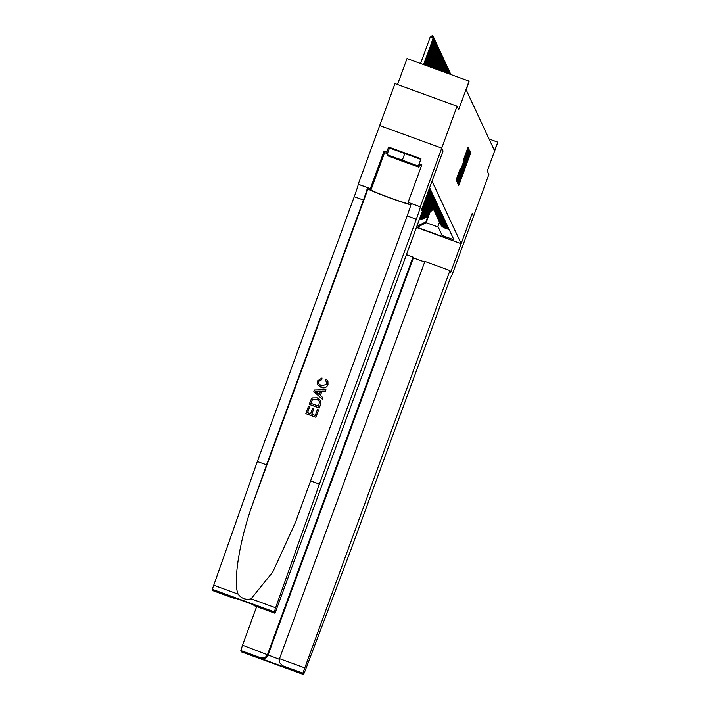 <?xml version="1.0" encoding="UTF-8"?>
<svg xmlns="http://www.w3.org/2000/svg" width="710" height="710" viewBox="0 0 710 710"><rect width="100%" height="100%" fill="white"/><g stroke="black" fill="none" stroke-linecap="round" stroke-linejoin="round"><path stroke-width="1.06" d="M458.598 183.224L458.695 185.487L459.343 183.934L470.18 154.319L470.739 152.579L470.251 151.532L458.598 183.224M460.346 168.314L456.104 179.914L456.645 181.068L468.121 149.908L468.68 148.159L468.138 147.005L463.266 160.336L467.695 150.156L466.213 154.824L457.347 178.467L460.346 168.314M443.058 150.99L432.026 181.165L461.154 243.672L472.194 213.497L473.526 216.373L472.185 213.515L450.726 272.178L449.962 270.545L302.886 673.124L303.525 674.491L305.06 670.959L350.5 550.862L447.415 286.023A12.505 0.541 -70 0 1 452.021 274.965A12.505 0.541 -70 0 1 452.039 274.983L488.862 174.465L487.273 171.048L497.701 142.55L494.4 150.431L466.248 90.019L469.088 81.144L407.025 58.566L397.511 84.552M443.067 150.99L441.726 148.124L457.062 106.216L458.66 109.642L469.088 81.144M458.074 181.219L457.524 182.958L458.056 184.112L458.704 182.568L469.55 152.952L470.1 151.212L469.559 150.05L458.074 181.219M457.347 182.594L456.814 181.432L457.364 179.692L468.848 148.523L463.577 164.525L469.017 150.937L457.347 182.594M212.947 590.702L233.208 598.068L212.947 590.702L212.299 589.327L257.339 461.535L354.255 196.697A12.505 0.541 110 0 0 358.222 184.263L395 83.638L457.062 106.216M422.166 208.074A7.144 7.135 -25 0 0 423.95 205.359L424.926 202.669M422.521 207.089A7.144 7.135 155 0 0 423.764 204.959L424.42 203.149M421.678 209.832A7.144 7.135 -25 0 0 424.411 206.353L425.396 203.672M421.731 209.273A7.144 7.135 155 0 0 424.225 205.953L424.891 204.143M422.148 210.834A7.144 7.135 -25 0 0 424.873 207.355L425.858 204.666M421.962 210.435A7.144 7.135 155 0 0 424.686 206.956L425.352 205.146M422.024 212.184A7.144 7.135 -25 0 0 425.343 208.349L426.328 205.669M422.264 211.544A7.144 7.135 155 0 0 425.157 207.95L425.822 206.14M421.491 213.63A7.144 7.135 -25 0 0 425.805 209.352L426.79 206.663M421.696 213.08A7.144 7.135 155 0 0 425.618 208.953L426.284 207.142M421.03 214.89A7.144 7.135 -25 0 0 426.275 210.346L427.26 207.666M421.216 214.402A7.144 7.135 155 0 0 426.089 209.947L426.745 208.137M420.622 216.017A7.144 7.135 -25 0 0 426.737 211.349L427.722 208.66M420.781 215.583A7.144 7.135 155 0 0 426.55 210.95L427.216 209.139M420.249 217.038A7.144 7.135 -25 0 0 427.198 212.343L428.183 209.663M420.391 216.639A7.144 7.135 155 0 0 427.021 211.944L427.677 210.133M419.912 217.961A7.144 7.135 -25 0 0 427.668 213.346L428.654 210.657M420.045 217.606A7.144 7.135 155 0 0 427.482 212.947L428.148 211.136M461.154 243.672L416.45 227.413M439.472 222.115L437.91 226.375L442.17 235.525L453.912 239.794L429.63 187.68M442.17 235.525L442.676 236.616L417.187 227.342L416.788 226.49M419.716 218.476A7.144 7.135 -25 0 0 427.944 213.941L428.609 212.13M419.601 218.804A7.144 7.135 -25 0 0 428.13 214.34L429.115 211.66M440.12 223.49A7.144 7.135 -25 0 0 444.282 227.484L448.968 229.188M440.253 223.801L440.44 224.2A7.144 7.135 -25 0 0 444.469 227.883L449.155 229.587M429.373 188.39L430.082 188.647M430.358 189.25L429.213 188.833M429.097 189.126L430.544 189.65M430.828 190.245L428.938 189.561M428.831 189.854L431.014 190.644M431.289 191.247L428.671 190.298M428.565 190.591L431.476 191.647M431.76 192.241L428.405 191.025M428.299 191.318L431.946 192.641M432.221 193.244L428.139 191.762M428.032 192.046L432.408 193.644M432.683 194.238L427.997 192.534A7.144 7.135 155 0 1 427.873 192.49M427.766 192.765A7.144 7.135 -25 0 0 428.183 192.934L432.869 194.638M433.153 195.241L428.458 193.537A7.144 7.135 155 0 1 427.624 193.164M427.526 193.413A7.144 7.135 -25 0 0 428.645 193.936L433.34 195.64M433.615 196.235L428.929 194.531A7.144 7.135 155 0 1 427.402 193.759M427.322 193.972A7.144 7.135 -25 0 0 429.115 194.93L433.801 196.635M434.085 197.238L429.39 195.534A7.144 7.135 155 0 1 427.216 194.265M427.154 194.442A7.144 7.135 -25 0 0 429.577 195.933L434.271 197.637M434.547 198.232L429.861 196.528A7.144 7.135 155 0 1 427.065 194.682M427.021 194.815A7.144 7.135 -25 0 0 430.047 196.927L434.733 198.631M435.017 199.235L430.322 197.531A7.144 7.135 155 0 1 426.958 194.975M426.932 195.055A7.144 7.135 -25 0 0 430.508 197.93L435.195 199.634M435.478 200.229L430.784 198.525A7.144 7.135 155 0 1 426.905 195.126L426.95 195.241A7.144 7.135 -25 0 0 430.97 198.924L435.665 200.628M435.94 201.232L431.254 199.528A7.144 7.135 155 0 1 427.101 195.534M427.225 195.836L427.411 196.235A7.144 7.135 -25 0 0 431.44 199.927L436.126 201.631M436.41 202.235L431.715 200.522A7.144 7.135 155 0 1 427.562 196.537M427.695 196.839L427.881 197.238A7.144 7.135 -25 0 0 431.902 200.921L436.597 202.634M436.872 203.229L432.186 201.525A7.144 7.135 155 0 1 428.023 197.531M428.157 197.833L428.343 198.232A7.144 7.135 -25 0 0 432.372 201.924L437.058 203.628M437.342 204.231L432.647 202.519A7.144 7.135 155 0 1 428.494 198.534M428.627 198.835L428.813 199.235A7.144 7.135 -25 0 0 432.834 202.918L437.529 204.631M437.804 205.226L433.118 203.521A7.144 7.135 155 0 1 428.955 199.528M429.089 199.829L429.275 200.229A7.144 7.135 -25 0 0 433.304 203.921L437.99 205.625M438.265 206.228L433.579 204.515A7.144 7.135 155 0 1 429.426 200.531M429.559 200.832L429.745 201.232A7.144 7.135 -25 0 0 433.766 204.915L438.452 206.628M438.736 207.222L434.041 205.518A7.144 7.135 155 0 1 429.887 201.525M430.02 201.826L430.207 202.226A7.144 7.135 -25 0 0 434.227 205.918L438.922 207.622M439.197 208.225L434.511 206.512A7.144 7.135 155 0 1 430.349 202.527M430.482 202.829L430.668 203.229A7.144 7.135 -25 0 0 434.697 206.912L439.383 208.625M439.667 209.219L434.973 207.515A7.144 7.135 155 0 1 430.819 203.521M430.952 203.823L431.139 204.223A7.144 7.135 -25 0 0 435.159 207.915L439.854 209.619M440.129 210.222L435.443 208.509A7.144 7.135 155 0 1 431.281 204.524M431.414 204.826L431.6 205.226A7.144 7.135 -25 0 0 435.629 208.909L440.315 210.621M440.599 211.216L435.904 209.512A7.144 7.135 155 0 1 431.751 205.518M431.884 205.82L432.07 206.22A7.144 7.135 -25 0 0 436.091 209.911L440.786 211.615M441.061 212.219L436.375 210.506A7.144 7.135 155 0 1 432.212 206.521M432.346 206.823L432.532 207.222A7.144 7.135 -25 0 0 436.561 210.905L441.247 212.618M441.522 213.213L436.836 211.509A7.144 7.135 155 0 1 432.683 207.515M432.816 207.817L432.993 208.216A7.144 7.135 -25 0 0 437.023 211.908L441.709 213.612M441.993 214.216L437.298 212.503A7.144 7.135 155 0 1 433.144 208.518M433.277 208.82L433.464 209.219A7.144 7.135 -25 0 0 437.484 212.902L442.179 214.615M442.454 215.21L437.768 213.506A7.144 7.135 155 0 1 433.606 209.512M433.739 209.814L433.925 210.213A7.144 7.135 -25 0 0 437.955 213.905L442.641 215.609M442.925 216.213L438.23 214.5A7.144 7.135 155 0 1 434.076 210.515M434.209 210.817L434.396 211.216A7.144 7.135 -25 0 0 438.416 214.899L443.111 216.612M443.386 217.207L438.7 215.503A7.144 7.135 155 0 1 434.538 211.509M434.671 211.811L434.857 212.219A7.144 7.135 -25 0 0 438.886 215.902L443.572 217.606M443.848 218.21L439.162 216.497A7.144 7.135 155 0 1 435.008 212.512M435.141 212.814L435.328 213.213A7.144 7.135 -25 0 0 439.348 216.896L444.034 218.609M444.318 219.204L439.623 217.5A7.144 7.135 155 0 1 435.47 213.506M435.603 213.816L435.789 214.216A7.144 7.135 -25 0 0 439.809 217.899L444.504 219.603M444.779 220.207L440.093 218.494A7.144 7.135 155 0 1 435.94 214.509M436.064 214.81L436.251 215.21A7.144 7.135 -25 0 0 440.28 218.893L444.966 220.606M445.25 221.201L440.555 219.496A7.144 7.135 155 0 1 436.401 215.503M436.535 215.813L436.721 216.213A7.144 7.135 -25 0 0 440.741 219.896L445.436 221.6M445.711 222.203L441.025 220.49A7.144 7.135 155 0 1 436.863 216.506M436.996 216.807L437.183 217.207A7.144 7.135 -25 0 0 441.212 220.89L445.898 222.603M446.182 223.197L441.487 221.493A7.144 7.135 155 0 1 437.333 217.5M437.466 217.81L437.653 218.21A7.144 7.135 -25 0 0 441.673 221.893L446.368 223.597M446.643 224.2L441.957 222.487A7.144 7.135 155 0 1 437.795 218.502M437.928 218.804L438.114 219.204A7.144 7.135 -25 0 0 442.144 222.887L446.83 224.6M447.105 225.194L442.419 223.49A7.144 7.135 155 0 1 438.265 219.496M438.398 219.807L438.585 220.207A7.144 7.135 -25 0 0 442.605 223.89L447.291 225.594M447.575 226.197L442.88 224.484A7.144 7.135 155 0 1 438.727 220.499M438.86 220.801L439.046 221.201A7.144 7.135 -25 0 0 443.067 224.884L447.761 226.596M448.037 227.191L443.351 225.487A7.144 7.135 155 0 1 439.188 221.493M439.321 221.804L439.508 222.203A7.144 7.135 -25 0 0 443.537 225.886L448.223 227.59M448.507 228.194L443.812 226.481A7.144 7.135 155 0 1 439.659 222.496M439.792 222.798L439.978 223.197A7.144 7.135 -25 0 0 443.998 226.88L448.693 228.593M416.921 226.135L425.84 221.981L429.08 213.133M425.84 221.981L426.16 222.683L438.239 227.076M429.958 212.299L426.16 222.683L417.187 227.342M497.461 142.053L489.075 139M458.855 181.707L469.132 153.254L458.855 181.707L458.012 181.396L458.855 181.707M459.574 175.246L462.734 166.823L459.574 175.246L459.059 175.059M428.316 213.843L433.393 209.068M428.716 212.751L433.162 208.571M428.467 213.426L433.304 208.882M433.251 208.758L428.565 213.169M393.367 157.167A11.608 0.506 -159.9 0 0 392.097 156.91A11.608 0.506 -159.9 0 0 399.801 160.291A11.608 0.506 -159.9 0 0 412.554 164.684A11.608 0.506 -159.9 0 0 413.85 164.871A11.608 0.506 -159.9 0 0 405.321 161.268A11.608 0.506 -159.9 0 0 393.367 157.167M419.193 163.912L418.394 166.096L418.9 167.169L387.527 155.765L387.03 154.682L389.479 147.982L420.79 159.368M419.69 164.995L418.9 167.169M387.03 154.682L418.394 166.096M404.913 153.147L402.464 159.848M256.665 606.606L242.527 645.221L279.332 659.297M424.669 262.026L413.362 257.916L412.98 257.091L267.608 654.345C266.188 657.283 263.942 658.445 260.872 657.842L240.832 650.555L241.462 651.913L303.534 674.5L241.462 651.913M412.98 257.091L406.457 254.712M449.962 270.545L424.891 261.422L279.518 658.676L304.59 667.799M240.832 650.555L242.527 645.221M413.362 257.916L267.989 655.17C266.57 658.108 264.324 659.279 261.262 658.676L260.872 657.842M302.886 673.124L282.846 665.838L279.731 662.856L279.518 658.676M282.846 665.838L279.731 662.856M315.888 417.302L318.559 409.91L315.888 417.302A23.27 1.012 -159.9 0 1 305.824 413.646L308.397 406.502L309.587 406.99L307.528 412.616M311.805 414.17L313.678 408.862L311.743 414.152L315.231 415.421L317.397 409.484L318.559 409.91M309.205 404.309L309.223 404.363A23.27 1.012 -159.9 0 0 319.287 408.019L320.609 404.416L320.707 400.715L320.583 404.372L319.269 407.975L309.205 404.309L311.255 399.153L312.515 397.946L317.201 397.875L320.707 400.715M321.79 379.522L318.825 381.359L321.825 379.601L322.003 377.995L321.825 379.601M321.053 387.296L317.76 384.598L321.089 387.376C324.301 388.512 326.609 387.58 328.011 384.58L327.993 384.536C326.591 387.527 324.275 388.441 321.053 387.296L321.089 387.376M257.339 461.535L266.525 464.872L363.44 200.034A12.505 0.541 110 0 0 367.407 187.6L367.984 188.851A23.27 1.012 -159.9 0 0 387.136 196.883A23.27 1.012 -159.9 0 0 410.868 204.773M266.525 464.872L253.097 502.795C239.829 538.881 232.747 582.014 238.107 594.137C241.453 598.548 245.784 600.119 251.083 598.858L272.773 571.994L295.387 522.604L407.132 215.929A12.505 0.541 110 0 0 411.099 203.495L420.284 206.841L441.726 148.115L443.058 150.981L421.589 209.645L422.352 211.278L275.01 613.28L274.362 611.905L212.299 589.327M313.838 391.636L322.464 399.339L322.997 397.786L322.446 399.295L313.838 391.636L314.423 390.038L325.952 389.71L325.402 391.21L321.887 391.228L320.317 395.514L322.997 397.786M320.361 395.559L321.923 391.308L325.42 391.254L325.952 389.71M379.664 125.537L441.726 148.115M310.217 480.768L319.402 484.105L416.317 219.275A12.505 0.541 110 0 0 420.284 206.841M251.083 598.858L275.631 607.787L319.402 484.105M387.349 153.804A20.102 0.879 20.1 0 1 384.705 152.384L384.101 151.088L386.781 152.064L387.456 153.511M419.503 165.519L420.018 165.696L419.157 163.841L420.995 158.809L388.618 147.032L386.781 152.064M419.157 163.841L421.838 164.818L408.099 202.359L420.258 206.787M358.195 184.209L370.354 188.629L370.966 189.934A20.102 0.879 -159.9 0 0 389.95 197.77A20.102 0.879 -159.9 0 0 408.711 203.708A20.102 0.879 -159.9 0 0 408.703 203.663L408.099 202.359M384.101 151.088L370.354 188.629M275.631 607.787L274.362 611.905M254.739 605.905L275.01 613.28L254.739 605.905L252.698 604.476M421.376 166.06A20.102 0.879 20.1 0 1 419.486 165.563M388.618 147.032L389.293 148.479M233.208 598.068L235.906 598.361M232.978 597.98L232.596 597.154L233.058 597.323M232.596 597.154L254.153 604.991M318.799 381.297L318.825 383.719L321.559 385.876L326.777 384.243L326.733 382.024L325.331 380.587M317.734 384.536L317.663 380.808L322.003 377.995M325.295 380.507L326.147 379.211L327.922 381.181L327.993 384.536M316.9 392.621L319.314 394.671L320.565 391.237L315.293 391.263L316.9 392.621M317.565 391.254L320.609 391.317M318.621 406.138L319.544 401.425L316.66 399.286L312.444 399.695L310.882 403.315L318.621 406.138M316.66 399.286L312.444 399.695M311.628 401.283L312.471 399.757M310.927 403.333L311.654 401.336M309.56 406.928L307.483 412.599L310.581 413.726L312.515 408.445L313.678 408.862M315.87 417.258L305.806 413.602M427.855 212.849L432.931 208.074M428.254 211.749L432.701 207.568M428.006 212.432L432.843 207.879M432.78 207.764L428.094 212.166M427.385 211.846L432.461 207.071M427.784 210.755L432.239 206.574M427.535 211.429L432.372 206.885M432.319 206.761L427.633 211.172M426.923 210.852L431.999 206.077M427.322 209.752L431.769 205.572M427.074 210.435L431.911 205.882M431.858 205.767L427.171 210.169M426.453 209.849L431.529 205.075M426.852 208.758L431.307 204.578M426.603 209.432L431.44 204.888M431.387 204.764L426.701 209.175M425.991 208.855L431.068 204.081M426.39 207.755L430.837 203.575M426.142 208.438L430.979 203.885M430.926 203.77L426.24 208.172M425.521 207.852L430.606 203.078M425.929 206.761L430.375 202.581M425.68 207.435L430.517 202.891M430.455 202.767L425.769 207.178M425.059 206.858L430.136 202.084M425.459 205.758L429.905 201.578M425.21 206.441L430.047 201.888M429.994 201.773L425.308 206.175M424.598 205.856L429.674 201.081M424.997 204.764L429.443 200.575M424.749 205.438L429.586 200.894M429.532 200.77L424.846 205.181M424.127 204.862L429.204 200.087M424.527 203.761L428.982 199.581M424.278 204.445L429.115 199.892M429.062 199.776L424.376 204.178M423.728 203.797L428.742 199.084M424.136 202.705L428.512 198.578M423.888 203.379L428.654 198.898M428.6 198.773L423.976 203.113M424.536 201.604L428.281 198.09M424.935 200.513L428.05 197.584M424.686 201.187L428.192 197.895M428.13 197.779L424.784 200.93M425.334 199.421L427.81 197.087M425.734 198.321L427.58 196.581M425.485 199.004L427.722 196.901M427.668 196.776L425.583 198.738M426.133 197.229L427.349 196.093M426.532 196.137L427.118 195.587M426.284 196.812L427.26 195.898M427.198 195.782L426.382 196.546M450.238 73.529L450.681 74.452M450.628 74.426L450.495 73.627M449.767 72.535L450.38 74.337M450.309 74.31L450.025 72.624M449.306 71.532L449.989 74.195L449.519 73.192L449.252 73.929M449.563 71.63L450.078 74.23M448.835 70.538L449.519 73.192L449.013 73.006M449.102 70.627L449.661 73.494M448.738 73.742L449.057 72.198L448.525 73.662M448.374 69.536L449.057 72.198L448.542 72.012M448.631 69.633L449.199 72.491M448.01 73.476L448.596 71.195L447.788 73.396M447.912 68.542L448.596 71.195L448.081 71.009M448.17 68.63L448.729 71.497M447.273 73.21L448.125 70.201L447.051 73.13M447.442 67.539L448.125 70.201L447.611 70.015M447.699 67.636L448.267 70.494M446.546 72.944L447.664 69.198L446.324 72.864M446.98 66.545L447.664 69.198L447.149 69.012M447.238 66.633L447.806 69.5M445.809 72.677L447.193 68.204L445.587 72.597M446.51 65.542L447.193 68.204L446.688 68.018M446.767 65.639L447.335 68.497M445.072 72.411L446.732 67.201L444.859 72.331M446.049 64.548L446.732 67.201L446.217 67.015M446.306 64.637L446.874 67.503M444.345 72.145L446.27 66.207L444.123 72.065M445.587 63.545L446.27 66.207L445.756 66.012M445.844 63.643L446.404 66.5M443.608 71.879L445.8 65.205L443.386 71.79M445.117 62.551L445.8 65.205L445.285 65.018M445.374 62.64L445.942 65.506M442.88 71.603L445.339 64.211L442.658 71.524M444.655 61.548L445.339 64.211L444.824 64.015M444.913 61.646L445.472 64.504M442.144 71.337L444.868 63.208L441.922 71.257M444.185 60.554L444.868 63.208L444.353 63.021M444.442 60.643L445.01 63.509M441.407 71.071L444.407 62.205L441.194 70.991M443.723 59.551L444.407 62.205L443.892 62.018M443.981 59.649L444.549 62.507M440.679 70.805L443.936 61.211L440.457 70.725M443.253 58.557L443.936 61.211L443.43 61.025M443.51 58.646L444.078 61.513M439.943 70.538L443.475 60.208L439.721 70.459M442.791 57.554L443.475 60.208L442.96 60.022M443.049 57.652L443.617 60.51M439.215 70.272L443.013 59.214L438.993 70.192M442.33 56.56L443.013 59.214L442.499 59.028M442.587 56.649L443.146 59.516M438.478 70.006L442.543 58.211L438.256 69.926M441.86 55.557L442.543 58.211L442.028 58.025M442.117 55.655L442.685 58.513M437.742 69.74L442.082 57.217L437.529 69.66M441.398 54.563L442.082 57.217L441.567 57.031M441.655 54.652L442.215 57.519M437.014 69.474L441.611 56.214L436.792 69.394M440.928 53.561L441.611 56.214L441.105 56.028M441.185 53.658L441.753 56.516M436.277 69.207L441.15 55.22L436.055 69.127M440.466 52.567L441.15 55.22L440.635 55.034M440.724 52.655L441.292 55.522M435.549 68.941L440.679 54.217L435.328 68.861M440.005 51.564L440.679 54.217L440.173 54.031M440.262 51.661L440.821 54.519M434.813 68.675L440.218 53.223L434.591 68.595M439.534 50.57L440.218 53.223L439.703 53.037M439.792 50.658L440.36 53.525M434.076 68.408L439.756 52.221L433.863 68.329M439.073 49.567L439.756 52.221L439.241 52.034M439.33 49.664L439.889 52.522M433.348 68.142L439.286 51.226L433.127 68.062M438.602 48.573L439.286 51.226L438.771 51.04M438.86 48.662L439.428 51.528M432.612 67.876L438.824 50.224L432.39 67.796M438.141 47.57L438.824 50.224L438.31 50.037M438.398 47.668L438.966 50.525M431.884 67.61L438.354 49.23L431.662 67.53M437.671 46.576L438.354 49.23L437.848 49.043M437.928 46.665L438.496 49.531M431.147 67.343L437.892 48.227L430.926 67.264M437.209 45.573L437.892 48.227L437.378 48.04M437.466 45.671L438.034 48.528M430.411 67.077L437.431 47.233L430.198 66.997M436.748 44.579L437.431 47.233L436.916 47.046M437.005 44.668L437.564 47.535M429.683 66.811L436.961 46.23L429.461 66.731M436.277 43.576L436.961 46.23L436.446 46.044M436.535 43.674L437.103 46.532M428.946 66.545L436.499 45.236L428.725 66.465M435.816 42.582L436.499 45.236L435.984 45.049M436.073 42.671L436.632 45.538M428.219 66.279L436.029 44.233L427.997 66.19M435.345 41.579L436.029 44.233L435.514 44.047M435.603 41.677L436.171 44.535M427.482 66.003L435.567 43.239L427.26 65.924M434.884 40.585L435.567 43.239L435.052 43.053M435.141 40.674L435.709 43.541M426.745 65.737L435.097 42.236L426.532 65.657M434.413 39.582L435.097 42.236L434.591 42.05M434.671 39.68L435.239 42.538M426.018 65.471L434.635 41.242L425.796 65.391M433.952 38.588L434.635 41.242L434.121 41.056M434.209 38.677L434.777 41.544M425.281 65.205L434.174 40.239L425.059 65.125M433.49 37.586L434.174 40.239L433.659 40.053M433.748 37.683L434.307 40.541M424.553 64.938L433.703 39.245L424.332 64.858M433.02 36.592L433.703 39.245L433.189 39.059M433.277 36.68L433.845 39.547M423.817 64.672L433.242 38.242L423.595 64.592M430.224 37.151L432.31 35.5L433.242 38.242L430.224 37.151L420.577 63.492M432.816 35.686L433.375 38.544M469.922 152.286L470.739 152.579M469.479 154.061L470.18 154.319M458.465 183.615L459.343 183.934M469.186 150.875L470.1 151.212M468.556 152.588L469.55 152.952M457.728 182.213L458.704 182.568M468.405 152.996L469.124 153.254L468.405 152.987M466.559 158.028L467.073 158.215M460.062 175.796L460.568 175.982M458.048 181.298L458.784 181.565M468.023 150.582L468.529 150.768M463.621 162.59L464.136 162.776M463 164.312L463.577 164.525M462.911 164.551L463.728 164.853L462.911 164.551M457.018 180.686L457.994 181.041M462.157 166.61L462.725 166.823L462.157 166.61M461.58 168.19L462.086 168.376M459.512 170.364L460.018 170.551M458.323 173.613L458.829 173.799M465.458 154.114L465.964 154.301M463.639 159.093L464.145 159.28M467.766 147.831L468.68 148.159M467.136 149.544L468.121 149.908M456.308 179.168L457.284 179.523M283.228 666.663L261.262 658.676M253.097 502.795L367.984 188.851M407.132 215.929L416.317 219.275M363.44 200.034L354.255 196.697M254.57 605.151L254.952 605.976M213.568 585.209L238.107 594.137M367.407 187.6L358.222 184.263M384.705 152.384L370.966 189.934M457.382 179.657L458.092 179.914M456.645 178.21L457.347 178.467M467.002 149.908L467.695 150.156M254.358 605.08L232.827 597.243"/></g></svg>
